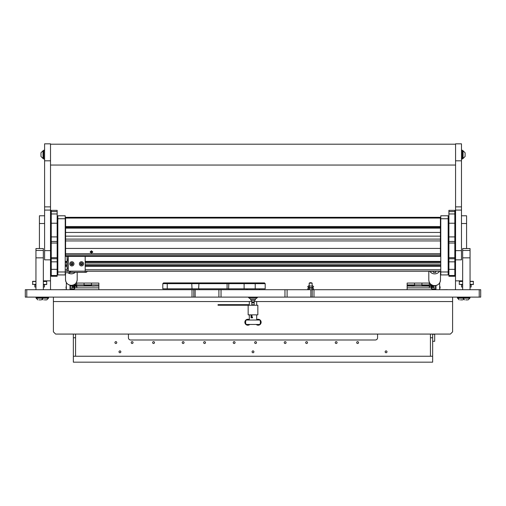 <?xml version="1.0" encoding="UTF-8"?>
<svg xmlns="http://www.w3.org/2000/svg" width="506" height="506" viewBox="0 0 506 506"><rect width="100%" height="100%" fill="white"/><g stroke="black" fill="none" stroke-linecap="round" stroke-linejoin="round"><path stroke-width="0.76" d="M195.133 289.717L195.133 297.111L25.3 297.111L25.3 289.717L480.7 289.717L480.7 297.111L310.867 297.111L310.867 289.717M287.104 289.717L287.104 297.111L310.867 297.111M287.104 297.111L284.96 297.111L284.96 289.717M221.04 289.717L221.04 297.111L284.96 297.111M221.04 297.111L218.896 297.111L218.896 289.717M195.133 297.111L218.896 297.111M51.251 257.687L57.165 257.687L57.165 210.357L51.251 210.357L51.251 269.337L57.165 269.337L57.165 276.276L51.251 276.276L57.165 276.276M57.165 275.808L51.251 275.808L51.251 269.337M51.251 275.808L51.251 276.276M57.165 257.687L57.165 269.337M448.911 257.687L454.824 257.687L454.824 210.357L448.911 210.357L448.911 269.337L454.824 269.337L454.824 276.276L448.911 276.276L454.824 276.276M454.824 275.808L448.911 275.808L448.911 269.337M448.911 275.808L448.911 276.276M454.824 257.687L454.824 269.337M65.223 218.744L57.829 218.744L57.829 215.79L65.223 215.79L65.223 274.929L57.829 274.929L57.829 271.975L65.223 271.975M57.829 218.744L57.829 271.975M448.171 215.79L440.777 215.79L448.171 215.79L448.171 274.929L440.777 274.929L440.777 271.975L448.171 271.975M448.171 218.744L440.777 218.744L440.777 271.975M440.777 218.744L440.777 215.79M44.598 250.641L44.598 259.837L50.511 259.837L50.511 143.831L44.598 143.831L44.598 250.641L50.511 250.641M455.564 250.641L455.564 259.837L461.478 259.837L461.478 143.831L455.564 143.831L455.564 250.641L461.478 250.641M50.511 289.717L50.511 259.837M39.417 248.541L39.417 215.79L44.598 215.79M50.511 280.849L43.339 280.849M461.478 215.79L466.583 215.79L466.583 248.541M455.564 223.513L455.489 289.717M455.489 223.513L455.564 215.79M462.661 280.849L455.489 280.849M35.945 289.717L35.945 248.541L43.339 248.547L35.945 248.541M35.945 250.464L43.339 250.464L43.339 248.547M43.339 250.464L43.339 257.845L35.945 257.845M43.339 289.717L43.339 257.845M462.661 248.541L470.055 248.541L462.661 248.547L462.661 250.464L470.055 250.464L470.055 257.845L462.661 257.845L462.661 250.464M462.661 289.717L462.661 257.845M470.055 248.547L470.055 250.464M470.055 289.717L470.055 257.845M91.466 250.755L92.762 251.899L91.466 253.013L90.169 251.899L91.466 250.755M92.592 252.456L91.466 251.83L90.34 252.456M65.59 256.226L440.41 256.226L65.59 256.403L65.59 240.938L440.41 240.938L440.41 248.427L65.59 248.427M65.59 254.954L440.41 254.954L440.41 256.087L65.59 256.087M440.41 232.45L65.59 232.45L65.59 226.536L440.41 226.536L440.41 236.15L65.59 236.15L65.59 240.938M440.41 254.954L440.41 253.683L65.59 253.683M65.59 248.44L440.41 248.427M65.59 239.104L440.41 239.104L440.41 240.938M440.41 236.15L440.41 239.104M65.59 218.067L65.59 217.327L440.41 217.327L440.41 218.067L65.59 218.067L65.59 226.536M440.41 218.067L440.41 226.536M65.59 236.15L65.59 232.45M440.41 256.403L65.59 256.415M440.41 248.44L440.41 253.683M440.41 227.346L65.59 227.346M65.223 261.994L67.07 261.994M85.185 261.994L440.777 261.994M440.777 250.906L440.41 250.906L440.777 250.906M65.59 250.906L65.223 250.906L65.59 250.906M65.223 247.206L65.59 247.206M440.41 247.206L440.777 247.206M440.777 236.119L440.41 236.119L440.777 236.119M65.59 236.119L65.223 236.119L65.59 236.119M440.777 232.425L440.41 232.425L440.777 232.425M65.59 232.425L65.223 232.425L65.59 232.425M440.777 226.878L440.41 226.878M65.59 226.878L65.223 226.878M440.777 271.235L85.919 271.235M72.617 271.235L65.223 271.235M440.777 265.688L85.185 265.688L440.777 265.688M67.07 265.688L65.223 265.688L67.07 265.688M440.777 217.637L440.41 217.637M65.59 217.637L65.223 217.637M440.777 223.178L440.41 223.178M65.59 223.178L65.223 223.178M67.07 268.205L68.177 268.205L68.177 271.159L67.07 271.159L67.07 256.403M67.07 259.205L68.177 259.205L68.177 256.403M68.177 259.205L68.177 260.685L67.07 260.685M68.177 268.205L68.177 260.685M87.102 271.235A1.183 1.183 0 0 1 85.919 272.342L70.397 272.342L70.397 271.159L85.185 271.159L85.185 256.415M85.185 272.342L85.185 271.159M67.07 271.159L70.397 271.159M75.571 337.768L75.571 356.249L73.351 356.249L73.351 337.768L75.571 337.768L75.571 334.074M73.351 334.074L73.351 337.768M432.649 334.074L432.649 356.249L430.429 356.249L430.429 334.074M430.429 337.768L432.649 337.768M53.396 297.111L53.396 331.854L55.609 334.074L450.391 334.074L452.604 331.854L452.604 301.544L254.183 301.544M251.817 301.544L53.396 301.544M452.604 297.111L452.604 301.544M386.995 351.815A0.923 0.923 0 0 1 386.072 352.739A0.923 0.923 0 0 1 385.148 351.815A0.923 0.923 0 0 1 386.072 350.892A0.923 0.923 0 0 1 386.995 351.815M253.923 351.815A0.923 0.923 0 0 1 253 352.739A0.923 0.923 0 0 1 252.077 351.815A0.923 0.923 0 0 1 253 350.892A0.923 0.923 0 0 1 253.923 351.815M120.852 351.815A0.923 0.923 0 0 1 119.928 352.739A0.923 0.923 0 0 1 119.005 351.815A0.923 0.923 0 0 1 119.928 350.892A0.923 0.923 0 0 1 120.852 351.815M132.129 343.498A0.923 0.923 0 0 1 131.206 342.575A0.923 0.923 0 0 1 132.129 341.651A0.923 0.923 0 0 1 133.053 342.575A0.923 0.923 0 0 1 132.129 343.498M153.565 343.498A0.923 0.923 0 0 1 152.641 342.575A0.923 0.923 0 0 1 153.565 341.651A0.923 0.923 0 0 1 154.488 342.575A0.923 0.923 0 0 1 153.565 343.498M183.14 343.498A0.923 0.923 0 0 1 182.211 342.575A0.923 0.923 0 0 1 183.14 341.651A0.923 0.923 0 0 1 184.064 342.575A0.923 0.923 0 0 1 183.14 343.498M204.576 343.498A0.923 0.923 0 0 1 203.652 342.575A0.923 0.923 0 0 1 204.576 341.651A0.923 0.923 0 0 1 205.499 342.575A0.923 0.923 0 0 1 204.576 343.498M234.145 343.498A0.923 0.923 0 0 1 233.222 342.575A0.923 0.923 0 0 1 234.145 341.651A0.923 0.923 0 0 1 235.075 342.575A0.923 0.923 0 0 1 234.145 343.498M255.587 343.498A0.923 0.923 0 0 1 254.663 342.575A0.923 0.923 0 0 1 255.587 341.651A0.923 0.923 0 0 1 256.51 342.575A0.923 0.923 0 0 1 255.587 343.498M285.156 343.498A0.923 0.923 0 0 1 284.233 342.575A0.923 0.923 0 0 1 285.156 341.651A0.923 0.923 0 0 1 286.086 342.575A0.923 0.923 0 0 1 285.156 343.498M306.598 343.498A0.923 0.923 0 0 1 305.675 342.575A0.923 0.923 0 0 1 306.598 341.651A0.923 0.923 0 0 1 307.521 342.575A0.923 0.923 0 0 1 306.598 343.498M336.167 343.498A0.923 0.923 0 0 1 335.244 342.575A0.923 0.923 0 0 1 336.167 341.651A0.923 0.923 0 0 1 337.091 342.575A0.923 0.923 0 0 1 336.167 343.498M357.609 343.498A0.923 0.923 0 0 1 356.686 342.575A0.923 0.923 0 0 1 357.609 341.651A0.923 0.923 0 0 1 358.533 342.575A0.923 0.923 0 0 1 357.609 343.498M115.861 343.498A0.923 0.923 0 0 1 114.938 342.575A0.923 0.923 0 0 1 115.861 341.651A0.923 0.923 0 0 1 116.785 342.575A0.923 0.923 0 0 1 115.861 343.498M128.429 334.074L128.429 337.768A2.22 2.22 0 0 0 130.649 339.988L375.351 339.988A2.22 2.22 0 0 0 377.571 337.768L377.571 334.074M73.351 356.249L73.351 362.169L432.649 362.169L432.649 356.249M75.571 356.249L430.429 356.249M247.017 288.831L247.017 289.717M259.395 288.831L259.395 289.717M192.027 288.831L191.717 282.917L264.461 282.917L265.201 283.657L244.113 283.657L244.113 288.831L162.805 288.831L162.805 283.657L167.246 283.657L167.246 288.831M244.246 282.917L244.113 283.657L167.246 283.657L167.246 282.917L191.717 282.917M244.113 288.831L265.201 288.831L265.201 283.657M162.805 283.657L163.546 282.917L167.246 282.917M198.959 282.917L198.643 288.831M75.103 285.65L76.678 285.65L76.678 283.063L76.678 286.023M75.571 284.91L91.466 284.91L91.466 283.063L91.466 286.023M76.026 283.063L98.86 283.063L98.86 284.91L91.466 284.91L91.466 285.65L84.072 285.65L84.072 283.063L84.072 286.023M91.807 286.023L75.647 286.023M74.527 286.162L75.318 286.156M75.78 286.111L76.343 286.023M98.86 284.91L98.86 289.641M75.122 286.023L74.49 286.023M94.824 286.023L98.86 286.023M98.86 287.87L74.882 287.87M248.155 305.245L248.155 314.852L257.845 314.852L257.845 305.245L218.042 305.245L218.042 304.65L249.097 304.65L249.097 305.245M252.576 317.812L251.944 317.812L251.944 314.852M251.944 317.812L251.046 317.812L251.046 314.852M251.741 317.812L251.741 314.852M248.901 304.65L248.901 305.245M435.976 285.536L435.976 289.717M439.67 282.848L439.67 289.717M431.536 286.137A3.276 3.276 0 0 0 431.536 288.856L431.757 286.08M431.536 288.856L431.979 288.755M435.976 288.977L431.979 288.977M430.872 284.321L430.872 285.371L431.454 285.371M430.429 284.872L430.429 283.91M432.396 285.245L432.396 287.497L432.054 286.908M432.396 287.497L433.237 287.497L433.237 285.517M431.732 285.251L431.631 284.859L431.732 285.251A0.443 0.443 0 0 1 431.555 285.732L429.246 286.946L431.384 285.485L431.264 284.625M432.054 285.087L431.757 288.755L431.757 284.935M66.33 282.538L66.33 289.717M70.024 285.226L70.024 289.717M74.49 284.473L74.464 288.977L70.024 288.977M73.016 286.023L72.466 286.023M75.571 284.929L75.128 285.371L75.128 284.068M75.571 283.594L75.571 284.872M74.199 286.908L73.857 287.497L73.857 284.821M73.016 285.137L73.016 287.497L73.857 287.497M74.199 288.755L74.199 284.733M74.768 284.29L74.515 285.251A0.443 0.443 0 0 0 74.698 285.732L76.393 286.529L74.863 285.485L75.147 283.992M76.393 286.529L77.007 286.946L76.229 286.775M35.945 284.517L34.471 284.517A0.367 0.367 0 0 1 34.844 284.891L35.945 284.891M43.339 284.517L46.761 284.372L46.609 281.323L43.339 281.323L46.609 281.323M32.675 284.517L32.675 281.323L35.945 281.323L32.675 281.323M34.844 284.891L34.844 287.016L35.945 287.016M43.339 287.016L44.439 287.016L44.439 284.891A0.367 0.367 0 0 1 44.813 284.517L46.609 284.517M72.466 272.342L70.245 272.424L70.245 271.235M72.466 285.27L72.466 286.156L70.245 286.156L70.245 287.794L72.466 287.87L70.245 287.794M70.245 285.27L70.245 286.156M72.466 286.156L72.466 287.794M435.755 271.235L435.755 272.456L433.534 272.456L433.534 271.235M435.755 285.58L435.755 286.118L433.534 286.118L433.534 287.787L435.755 287.87L433.534 287.787M433.534 285.58L433.534 286.118M435.755 286.118L435.755 287.787M65.223 272.715L69.657 272.715L69.657 271.235M250.672 297.111L250.672 297.515M250.672 298.989L250.672 300.14L255.328 300.14L255.328 298.989M255.328 297.111L255.328 297.515M253.557 302.398A0.557 0.557 0 0 0 253 301.842A0.557 0.557 0 0 0 252.443 302.398A0.557 0.557 0 0 0 253 302.949A0.557 0.557 0 0 0 253.557 302.398M253 301.842L252.443 302.398M251.817 300.14L251.817 304.795L254.183 304.795L254.183 300.14M253 297.515L248.674 297.699L257.326 297.699L253 297.515M257.326 297.699L255.454 298.989L250.546 298.989L248.674 297.699M259.85 320.026L246.15 320.026A4.807 4.807 0 0 0 246.15 324.46L259.85 324.46A4.807 4.807 0 0 0 259.85 320.026M256.694 319.684A2.96 2.96 0 0 1 261.134 322.246A2.96 2.96 0 0 1 256.219 324.46M249.781 324.46A2.96 2.96 0 0 1 244.866 322.246A2.96 2.96 0 0 1 249.306 319.684M58.569 289.717L65.963 289.641M95.533 289.717L102.927 289.717M74.49 286.092L75.23 286.092M92.25 286.092L94.382 286.092M82.004 264.436L82.193 263.215L81.485 262.804L80.783 263.215L80.859 264.455L82.004 264.436M81.485 264.929A1.088 1.088 0 0 1 80.397 263.841A1.088 1.088 0 0 1 81.485 262.753A1.088 1.088 0 0 1 82.573 263.841A1.088 1.088 0 0 1 81.485 264.929M81.485 265.947A2.106 2.106 0 0 1 79.379 263.841A2.106 2.106 0 0 1 81.485 261.735A2.106 2.106 0 0 1 83.591 263.841A2.106 2.106 0 0 1 81.485 265.947M432.649 334.257L434.679 334.257L434.679 341.284L432.649 341.284M460.397 299.881L462.313 299.881M43.415 156.563L43.415 150.744L43.016 150.744L43.016 158.511L43.415 158.511L43.415 156.563M43.016 150.744L40.973 152.787L40.973 156.468L43.016 158.511M462.661 156.563L462.661 158.511L463.06 158.511L463.06 150.744L462.661 150.744L462.661 156.563M463.06 158.511L465.103 156.468L465.103 152.787L463.06 150.744M461.478 159.061L462.32 159.061L462.32 150.193L462.661 150.782M44.598 150.193L43.756 150.193L43.756 159.061L43.415 158.473M431.979 271.235L431.979 271.754L431.688 271.235M309.223 283.139A2.562 2.562 0 0 1 312.107 283.139M312.145 285.871L312.771 285.871L313.657 286.757L312.771 287.648L312.145 287.383L312.145 283.139L309.185 283.139L309.185 285.871L308.559 285.871L307.673 286.757L308.559 287.648L312.771 287.648L312.145 287.648L312.145 289.457L312.771 289.717L313.657 288.831L312.771 287.939L312.145 287.939M89.132 271.235L87.14 271.235M35.945 297.111L35.945 297.636L48.291 297.851M457.335 297.111L457.335 297.636L469.682 297.851L470.055 297.111L470.055 297.636M44.326 299.881L46.248 299.881M39 299.881L41.441 299.881L43.155 298.173L48.475 298.173L48.475 297.851L36.128 297.851L36.128 298.173L43.155 298.173L43.155 297.851L41.441 299.881L40.923 299.881M457.525 298.173L469.872 298.173L469.872 297.851L457.525 297.851L459.233 299.881L457.525 298.173M465.716 299.881L467.639 299.881M72.39 264.436L72.579 263.215L71.877 262.804L71.169 263.215L71.251 264.455L72.39 264.436M71.877 264.929A1.088 1.088 0 0 1 70.789 263.841A1.088 1.088 0 0 1 71.877 262.753A1.088 1.088 0 0 1 72.959 263.841A1.088 1.088 0 0 1 71.877 264.929M71.877 265.947A2.106 2.106 0 0 1 69.771 263.841A2.106 2.106 0 0 1 71.877 261.735A2.106 2.106 0 0 1 73.984 263.841A2.106 2.106 0 0 1 71.877 265.947M459.391 281.323L462.661 281.323L459.391 281.323L459.239 284.372L462.661 284.517M470.055 284.517L473.325 284.517L473.325 281.323L470.055 281.323L473.325 281.323M461.187 284.517A0.367 0.367 0 0 1 461.561 284.891L461.561 287.016L462.661 287.016M470.055 287.016L471.156 287.016L471.156 284.891A0.367 0.367 0 0 1 471.529 284.517M286.269 289.717L293.663 289.717M212.337 289.717L219.73 289.717M403.073 289.717L410.467 289.717M228.971 288.831L228.971 289.717M199.402 288.831L199.402 289.717M431.264 287.87L407.14 287.87L407.14 284.91L414.534 284.91L414.534 283.063L414.534 286.023M407.14 285.65L414.534 285.65L414.534 284.91L429.322 284.91L429.322 283.063L429.322 286.023M407.14 284.91L407.14 283.063L429.752 283.063M421.928 286.023L421.928 283.063L421.928 285.65L429.322 285.65L429.322 284.91L430.429 284.91M407.14 286.023L430.435 286.13M430.916 286.162L431.529 286.162M407.14 287.87L407.14 289.641M414.193 286.023L411.176 286.023M431.757 286.023L431.131 286.023M430.606 286.023L429.657 286.023M430.1 286.092L430.492 286.092M431.023 286.092L431.707 286.092M411.618 286.092L413.75 286.092M440.037 289.717L447.43 289.641M267.788 289.717L275.175 289.717M230.825 289.717L238.212 289.717M313.992 289.717L313.992 297.111M479.22 297.111L479.22 289.717M192.008 297.111L192.008 289.717M26.78 289.717L26.78 297.111M312.208 289.717L312.208 297.111M193.792 297.111L193.792 289.717M57.165 236.909L51.251 236.909L57.165 236.909M51.251 275.492L57.165 275.492M57.165 211.597L51.251 211.597M57.165 243.025L51.251 243.025M57.165 241.451L51.251 241.451M57.165 223.222L51.251 223.222M57.165 213.962L51.251 213.962M57.165 261.83L51.251 261.83M57.165 258.73L51.251 258.73M454.824 236.909L448.911 236.909L454.824 236.909M448.911 275.492L454.824 275.492M454.824 211.597L448.911 211.597M454.824 243.025L448.911 243.025M454.824 241.451L448.911 241.451M454.824 223.222L448.911 223.222M454.824 213.962L448.911 213.962M454.824 261.83L448.911 261.83M454.824 258.73L448.911 258.73M44.598 210.079L50.511 210.079M44.598 206.878L50.511 206.878M44.598 160.813L50.511 160.813M455.564 210.079L461.478 210.079M455.564 206.878L461.478 206.878M455.564 160.813L461.478 160.813M44.598 223.513L39.417 223.513M466.583 223.513L461.478 223.513M440.41 228.162L65.59 228.162M65.223 264.682L67.07 264.682M85.185 264.682L440.777 264.682M65.223 263L67.07 263M85.185 263L440.777 263M65.223 261.4L67.07 261.4M85.185 261.4L440.777 261.4M440.777 251.495L440.41 251.495M65.59 251.495L65.223 251.495M65.223 249.894L65.59 249.894M440.41 249.894L440.777 249.894M65.223 248.218L65.59 248.218M440.41 248.218L440.777 248.218M65.223 246.618L65.59 246.618M440.41 246.618L440.777 246.618M440.777 236.707L440.41 236.707M65.59 236.707L65.223 236.707M65.223 235.107L65.59 235.107M440.41 235.107L440.777 235.107M65.223 233.43L65.59 233.43M440.41 233.43L440.777 233.43M65.223 231.83L65.59 231.83M440.41 231.83L440.777 231.83M440.777 228.358L440.41 228.358M65.59 228.358L65.223 228.358M440.777 269.755L85.185 269.755M67.07 269.755L65.223 269.755M440.777 266.282L85.185 266.282M67.07 266.282L65.223 266.282M440.777 219.117L440.41 219.117M65.59 219.117L65.223 219.117M440.777 222.589L440.41 222.589M65.59 222.589L65.223 222.589M440.777 224.19L440.41 224.19M65.59 224.19L65.223 224.19M440.777 225.866L440.41 225.866M65.59 225.866L65.223 225.866M68.253 271.159L68.253 256.415M255.22 282.917L255.22 288.831M227.08 288.831L227.08 282.917M228.851 282.917L228.598 288.831M72.466 285.65L73.016 285.65M32.529 284.372L35.945 284.372M43.339 284.372L46.761 284.372M32.529 281.475L35.945 281.475M43.339 281.475L46.761 281.475M43.339 284.891L44.439 284.891M71.359 285.34A5.838 5.749 -0 0 0 77.197 279.59C76.849 283.107 74.901 285.036 71.359 285.378C67.817 285.036 65.869 283.107 65.514 279.59A5.838 5.749 -0 0 0 71.359 285.34M67.893 272.715A5.838 5.749 -0 0 0 75.28 272.342M434.641 285.65A5.838 5.743 0 0 0 440.486 279.907C440.131 283.423 438.183 285.346 434.641 285.688C431.099 285.346 429.151 283.423 428.803 279.907A5.838 5.743 0 0 0 434.641 285.65M429.727 271.235A5.838 5.743 0 0 0 439.556 271.235M459.239 284.372L462.661 284.372M470.055 284.372L473.471 284.372M459.239 281.475L462.661 281.475M470.055 281.475L473.471 281.475M461.561 284.891L462.661 284.891M470.055 284.891L471.156 284.891M50.511 144.204L455.564 144.204M50.511 165.051L455.564 165.051M256.694 320.026L256.694 314.852M256.694 305.245L256.694 301.544M249.306 320.026L249.306 317.623M249.306 317.262L249.306 314.852M249.306 305.245L249.306 301.544M252.576 317.072L251.944 317.072M439.67 288.939A2.562 2.562 0 0 0 439.67 286.054M430.429 284.929L430.872 285.371M74.464 288.939A2.562 2.562 0 0 0 74.49 286.099M66.33 286.137A3.276 3.276 0 0 0 66.33 288.856M75.128 285.371L74.799 285.371M73.016 285.371L72.466 285.371M77.197 279.59L77.197 272.342M65.514 279.59L65.514 272.715M440.486 279.907L440.486 271.235M428.803 279.907L428.803 271.235M248.566 297.477L248.193 297.111M462.838 299.881L463.698 299.299L462.838 299.881M461.478 150.193L462.32 150.193M462.661 158.473L462.32 159.061M44.598 159.061L43.756 159.061M43.415 150.782L43.756 150.193M309.185 287.648L308.559 287.648L309.444 286.757L308.559 285.871L312.145 286.13M307.673 288.831L308.559 289.717L309.444 288.831L308.559 287.939L307.673 288.831M312.145 288.205L308.559 287.939L309.185 287.939L309.185 286.757M309.185 288.831L309.185 289.717M48.665 297.111L48.665 297.636M42.972 297.851L43.339 297.111L43.339 297.636M36.318 297.851L35.945 297.636L36.318 297.851M457.709 297.851L457.335 297.636M462.661 297.111L463.028 297.851L462.661 297.111M43.162 299.881L42.302 299.299L43.162 299.881M46.767 299.881L48.475 298.173L46.767 299.881M36.128 298.173L37.842 299.881L36.128 297.851M462.845 298.173L464.559 299.881L462.845 297.851M468.158 299.881L469.872 298.173L468.158 299.881"/></g></svg>
